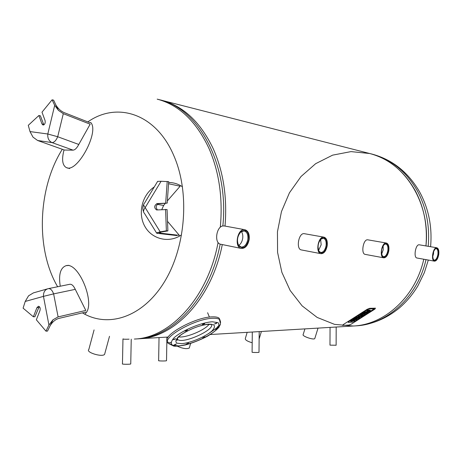 <?xml version="1.0" encoding="UTF-8"?>
<svg xmlns="http://www.w3.org/2000/svg" width="462" height="462" viewBox="0 0 462 462"><rect width="100%" height="100%" fill="white"/><g stroke="black" fill="none" stroke-linecap="round" stroke-linejoin="round"><path stroke-width="0.69" d="M87.826 121.91C117.03 101.27 156.15 113.415 173.978 156.023C190.084 193.035 185.822 247.649 164.016 282.525C142.273 317.567 107.894 328.228 82.415 312.866M57.646 286.752C35.453 249.22 37.757 188.121 62.306 149.284M161.804 100.323C183.385 106.017 200.548 122.193 213.294 148.851C223.452 171.824 227.362 197.569 225.017 226.08M222.286 244.6C211.792 298.521 174.48 337.664 139.097 338.767L134.344 339.05C170.183 337.982 208.004 297.592 218.076 242.469M415.015 190.269C424.024 207.08 427.668 225.635 425.947 245.934C430.723 202.506 403.909 161.203 369.733 153.523C388.738 158.564 403.834 170.813 415.015 190.269M210.297 334.528L353.303 326.01C384.448 324.763 415.448 296.974 423.781 259.228C415.448 296.974 384.448 324.763 353.303 326.01L334.557 324.37L317.163 317.429L302.113 305.85L290.165 290.488L281.866 272.32L277.575 252.396L277.448 231.785L281.468 211.567L289.443 192.804L301.016 176.519L315.65 163.687L332.617 155.145L351.01 151.605L369.733 153.523L159.615 99.769C198.204 107.952 229.273 164.333 222.846 225.947L224.376 225.964M37.618 140.5L52.004 142.591C48.862 141.054 47.459 138.196 47.8 134.003L30.007 131.583L32.975 137.099L37.618 140.5L64.443 150.046L73.083 150.15C74.983 149.977 76.883 148.083 78.788 144.462L90.159 124.186L63.294 113.675L58.397 110.354L53.615 100.15L52.096 99.815L54.701 105.342L47.8 134.003L57.704 136.735L63.294 113.675M30.007 131.583L28.28 125.329L38.889 115.506L40.408 115.812L43.855 124.89M38.889 115.506L41.95 123.92L43.041 125.035C44.802 124.659 45.484 123.187 45.085 120.605L41.996 112.179L52.096 99.815M55.919 105.041C58.05 108.593 60.782 111.111 64.108 112.595L90.096 122.8M58.408 110.308L54.701 105.342M64.027 149.896C61.567 159.477 62.347 165.379 66.366 167.59C77.062 173.597 99.896 131.243 90.644 122.442M157.478 181.63L144.415 203.309C143.266 204.129 143.515 205.561 145.172 207.605L161.088 181.271L157.525 181.387M161.088 181.271L168.717 181.664L167.192 203.118L156.976 203.586C154.1 205.659 153.967 207.785 156.578 209.95L167.082 209.54L167.885 230.925L166.372 230.798L160.198 231.849L145.172 207.605C143.289 210.146 143.076 212.104 144.531 213.473L156.497 232.877M167.215 181.439L165.685 202.939M157.467 209.915C155.521 207.357 155.867 205.307 158.489 203.765L167.192 203.118M165.575 209.367L166.372 230.798M161.579 231.993C159.667 232.438 159.072 232.796 159.783 233.079L179.343 235.354L167.527 221.35M176.981 235.591L156.733 233.258L156.606 232.796L167.885 230.925M156.63 232.831L160.198 231.849M168.572 183.749L180.134 186.215L167.348 200.906M161.787 209.627L163.646 205.434L165.419 203.251M182.49 186.815C178.286 183.974 173.672 182.53 168.659 182.49M154.285 186.931C141.978 195.051 137.56 213.49 144.831 226.351C151.917 239.339 169.161 243.514 181.456 234.875M58.108 316.903L53.627 293.884L43.457 296.373L48.932 325.029L52.963 319.796L58.108 316.903L85.805 310.435L75.277 289.351C73.527 285.678 71.691 283.991 69.774 284.286L48.574 288.594M48.932 325.029L45.969 331.162L47.528 331.092L52.974 319.837M45.969 331.162L36.336 319.779L39.957 310.597C40.517 308.194 40.021 306.751 38.467 306.254L36.948 307.623L33.356 316.782L34.91 316.741L39.247 306.525M33.356 316.782L23.1 308.154L25.219 301.443L43.457 296.373C43.341 292.192 44.906 289.628 48.152 288.681C50.37 288.323 52.194 290.061 53.627 293.884L75.277 289.351M85.678 312.098L58.865 318.405C55.388 319.438 52.472 321.887 50.11 325.75M47.315 288.917L33.42 292.879L28.546 295.824L25.219 301.443M85.106 313.773C96.448 304.712 78.367 260.528 65.581 265.869C60.291 268.174 58.512 274.959 60.251 286.221M425.993 259.632C417.613 297.083 386.763 324.619 355.763 325.866L353.187 326.022M438.721 254.718C437.872 258.864 436.474 261.013 434.517 261.169C430.596 260.915 433.015 246.841 436.827 247.776C438.548 248.435 439.177 250.745 438.721 254.718M438.525 254.701C437.323 259.719 435.689 261.515 433.61 260.089C431.999 255.884 432.663 252.033 435.602 248.527C437.953 247.765 438.929 249.821 438.525 254.701M435.048 248.989L436.232 248.625C437.716 249.191 438.265 251.184 437.872 254.608C437.139 258.183 435.926 260.037 434.245 260.17L433.212 259.413M433.639 251.288L433.512 253.846L432.675 256.78M434.453 261.157L417.007 258.01C413.288 257.779 415.534 244.115 419.196 244.796L419.323 244.814M336.122 345.235L329.978 345.137L330.053 327.396M314.888 338.253L314.789 338.565C313.698 340.286 301.495 336.013 303.188 334.511L304.92 328.892M130.752 363.813L130.746 363.958C129.909 364.454 121.188 364.339 122.459 363.848L122.967 339.05M123.123 338.877L122.967 338.917C123.117 339.235 125.167 339.322 129.112 339.183M249.162 239.576C247.898 245.449 245.339 248.412 241.487 248.475C233.801 247.765 237.318 228.043 244.831 229.706C248.215 230.769 249.659 234.061 249.162 239.576M248.775 239.547C246.465 247.413 243.151 249.538 238.814 245.928C236.428 240.546 237.295 235.672 241.424 231.306C246.477 229.158 248.926 231.907 248.775 239.547M239.501 233.408L241.037 231.808L244.098 230.908C247.014 231.82 248.261 234.656 247.834 239.414C246.743 244.473 244.537 247.031 241.21 247.083L238.635 245.299L237.653 243.006M241.395 231.56C242.619 233.327 243.047 235.614 242.683 238.421C242.117 241.672 240.8 244.011 238.727 245.426M241.17 248.412L220.183 244.138C214.131 242.417 216.424 226.698 222.846 225.947M104.868 353.372L104.591 354.389C102.102 357.432 85.476 352.287 88.825 349.509L94.081 329.92M136.706 338.912L136.844 338.9C172.314 337.809 209.742 298.377 220.183 244.138M259.003 352.223L259.003 352.298C258.541 352.645 251.282 352.494 252.096 352.159L252.298 332.028M388.819 250.733C387.861 255.324 386.192 257.692 383.807 257.831C379.013 257.478 381.71 241.921 386.371 243.029C388.473 243.78 389.293 246.35 388.819 250.733M388.577 250.71C387.144 256.422 385.135 258.339 382.548 256.468C380.682 251.894 381.41 247.719 384.719 243.948C387.664 242.908 388.952 245.166 388.577 250.71M383.968 244.606L385.735 243.965C387.549 244.617 388.253 246.829 387.849 250.606C387.023 254.574 385.585 256.612 383.524 256.733L382.01 255.509M383.131 245.732L383.229 249.786L381.624 254.158M383.703 257.813L365.269 254.4C360.707 254.071 363.178 239.01 367.677 239.813L367.856 239.836M252.188 342.769C247.309 341.308 245.022 339.899 245.328 338.536L247.17 332.334M327.194 245.807C326.103 250.964 324.064 253.598 321.078 253.707C315.096 253.211 318.139 235.816 323.972 237.156C326.605 238.04 327.679 240.927 327.194 245.807M326.888 245.784C325.115 252.408 322.58 254.441 319.282 251.894C317.146 246.922 317.937 242.4 321.656 238.328C325.456 236.873 327.194 239.356 326.888 245.784M320.536 239.391L323.29 238.207C325.566 238.97 326.49 241.459 326.068 245.668C325.127 250.115 323.371 252.385 320.795 252.477L319.04 251.305L318.514 250.369M320.616 239.304L321.177 244.768L318.561 250.473M320.899 253.673L301.484 249.948C295.772 249.48 298.527 232.704 304.169 233.662L304.441 233.703M189.484 347.372L189.293 348.036C186.654 349.208 182.675 348.596 177.362 346.205M166.522 360.585L166.522 360.707C165.8 361.163 157.507 361.03 158.633 360.585L159.038 337.583M204.423 323.926L202.356 324.532L204.724 323.4L204.423 323.926M216.522 323.394L214.512 323.989L216.828 322.869L216.522 323.394M216.418 328.979L214.449 329.568L216.724 328.476L216.418 328.979M204.741 337.248L202.772 337.838L205.03 336.769L204.741 337.248M188.196 343.589L186.192 344.184L188.479 343.116L188.196 343.589M175.93 344.45L173.879 345.05L176.201 343.971L175.93 344.45M175.225 339.108L173.129 339.72L175.502 338.611L175.225 339.108M187.075 330.509L184.973 331.121L187.358 329.995L187.075 330.509M209.038 324.399C204.724 330.278 185.834 338.068 178.661 336.902M167.579 341.689C160.961 336.053 195.501 316.811 212.508 316.863C215.627 316.77 217.821 317.192 219.08 318.133L220.166 320.362M170.282 343.133L168.18 342.25M170.9 342.457L170.455 342.307M369.277 308.893L374.185 308.783L365.194 314.709L374.185 308.783L369.277 308.893L367.891 309.436L369.277 308.893M348.394 321.893L367.891 309.436L348.394 321.893M348.169 322.372L353.032 322.112L348.169 322.372M354.389 321.581L362.375 316.499L354.389 321.581M363.808 315.592L363.444 315.823L363.808 315.592M375.456 308.16L369.617 308.327L367.134 309.303L343.243 324.578L342.561 325.375L348.856 325.081L351.264 324.128L374.971 309.061L375.456 308.16M363.034 315.136L360.574 315.24L361.521 314.634L364.576 314.154L365.153 314.131L364.547 314.512L365.228 314.639L364.633 315.159L363.969 315.581L363.369 315.61L363.917 315.101L362.3 315.604L363.034 315.136M363.929 314.062L361.336 314.247L360.389 314.853L360.574 315.24M361.336 314.247L361.521 314.634M363.79 314.154L363.975 314.535M365.044 314.258L365.194 314.547M362.185 315.171L362.3 315.604M359.263 316.072L363.478 315.898L362.537 316.493L358.321 316.678L359.263 316.072L359.078 315.69L358.137 316.291L358.321 316.678M362.959 315.529L363.478 315.898M362.277 315.558L359.078 315.69M369.086 311.042L367.053 311.105L368.012 310.493L370.079 310.424L370.409 310.585L370.091 310.955L368.942 311.717L368.329 311.74L369.15 311.169M366.868 310.718L367.053 311.105L366.868 310.718L367.821 310.106L368.012 310.493L367.821 310.106L369.889 310.042L370.079 310.424M369.889 310.042L370.368 310.499M368.809 311.434L368.624 311.053L368.139 311.353L368.329 311.74M368.797 311.047L368.947 311.342M365.604 313.08L366.816 312.647M366.204 312.699L366.366 313.034M366.349 312.607L366.51 312.941M366.799 312.607L365.02 313.455L365.725 313.34M366.828 313.063L363.588 314.073L365.777 312.595L362.537 313.987L366.36 312.035L367.879 312.035L366.828 313.063M363.432 313.762L363.588 314.073M367.729 311.729L366.17 311.648L364.454 312.295L362.347 313.6L362.537 313.987M366.17 311.648L366.36 312.035M366.539 311.602L366.73 311.989M367.296 311.579L367.486 311.96M357.715 318.11L358.916 317.677M358.31 317.729L358.472 318.058M358.454 317.637L358.616 317.966M358.893 317.642L357.126 318.48L357.836 318.364M358.939 318.087L355.7 319.103L357.865 317.642L354.637 319.028L358.431 317.088L359.967 317.076L358.939 318.087M355.549 318.792L355.7 319.103M358.477 316.666L355.873 317.735L354.452 318.641L354.637 319.028M358.241 316.707L358.431 317.088M358.616 316.661L358.801 317.042M359.384 316.632L359.569 317.007M359.823 316.77L359.505 316.626M354.822 320.074L353.869 320.68L354.741 320.755L353.805 321.35L352.864 321.055L350.739 321.517L353.413 320.507L353.892 320.062L353.037 320.045L353.979 319.45L354.914 319.744L357.034 319.294L354.822 320.074M354.227 320.391L354.741 320.755M353.366 320.033L351.49 320.536L350.554 321.13L350.739 321.517M351.49 320.536L351.674 320.917M352.159 320.501L352.344 320.882M352.61 320.403L352.795 320.79M353.228 320.12L353.413 320.507M353.482 320.027L353.638 320.362M354.804 319.19L353.788 319.063L352.853 319.664L353.037 320.045M353.788 319.063L353.979 319.45M355.671 319.034L354.862 319.306M356.889 318.988L357.034 319.294M159.615 99.769L157.19 99.145C178.8 104.845 195.986 121.102 208.749 147.915C219.121 171.523 222.973 197.967 220.305 227.24M369.819 153.54L372.118 154.129C391.083 159.165 406.138 171.367 417.29 190.737C426.305 207.525 429.937 226.051 428.187 246.315M428.32 260.048L424.37 272.574L417.85 285.938C412.716 294.421 406.531 301.778 399.301 308.015C386.168 318.792 371.662 324.74 355.763 325.866L355.648 325.872M41.95 123.92L43.474 124.214M73.083 150.15L52.004 142.591C54.193 142.498 56.093 140.546 57.704 136.735L78.788 144.462M156.976 203.586L158.489 203.765M160.741 233.264L160.193 232.374M163.646 205.434L157.247 204.36M36.948 307.623L38.502 307.6M211.157 324.145C216.424 329.077 183.241 344.352 177.743 339.535L177.113 338.756M209.072 324.116L213.739 324.826C215.078 326.264 214.437 328.355 211.821 331.098C205.116 336.867 190.898 342.833 181.797 343.676L176.888 343.156C175.26 341.851 175.681 339.813 178.153 337.041C184.771 331.075 200.023 324.711 209.072 324.116M212.341 321.771L218.058 322.678C219.669 324.468 218.849 327.05 215.604 330.428C207.328 337.52 189.94 344.819 178.707 345.894L172.621 345.281C170.565 343.688 171.055 341.181 174.082 337.757C182.23 330.376 201.189 322.47 212.341 321.771M171.673 344.698L168.728 343.659C159.471 338.923 195.201 318.272 213.092 318.283C216.216 318.185 218.405 318.601 219.664 319.537L220.68 322.297M219.329 325.011L216.528 327.991M215.91 328.522L208.581 333.61M363.785 312.682L363.975 313.069M364.454 312.295L364.645 312.682M367.625 311.613L367.816 312M355.873 317.735L356.058 318.122M356.531 317.348L356.722 317.735M359.713 316.655L359.898 317.042M354.366 319.034L354.55 319.421M355.619 319.046L355.804 319.433M430.584 246.72C432.357 226.911 428.696 208.633 419.606 191.892C408.177 172.182 392.348 159.592 372.118 154.129M69.652 168.572L67.134 167.822M159.783 233.079L159.552 232.704M143.699 204.55C142.614 206.982 142.585 209.419 143.607 211.873M68.913 265.321L66.898 265.656M433.333 259.58L433.61 260.089M435.169 248.908L435.602 248.527M436.827 247.776L419.277 244.808M336.186 327.032L336.122 345.281M318.035 328.112L314.789 338.565M131.237 339.172L130.746 363.958M238.635 245.299L238.814 245.928M241.037 231.808L241.424 231.306M244.831 229.706L224.168 225.93M109.506 336.301L104.591 354.389M259.199 331.618L259.003 352.298M382.282 255.919L382.548 256.468M384.28 244.363L384.719 243.948M386.371 243.029L367.787 239.824M261.388 331.485L259.13 339.021M319.04 251.305L319.282 251.894M321.234 238.79L321.656 238.328M323.972 237.156L304.325 233.685M190.592 343.509L189.293 348.036M166.921 337.11L166.522 360.707M136.844 338.9L168.197 337.035M210.816 324.122L210.614 324.468L208.241 324.416C206.15 324.497 203.199 325.063 199.388 326.126C191.176 328.609 182.704 333.362 180.278 335.487C175.04 340.124 177.033 340.124 177.062 340.355L177.743 339.535L177.316 338.444M219.08 318.133L220.541 324.001L219.04 327.119C217.03 329.625 213.219 332.628 207.6 336.14C199.913 340.096 192.487 343.035 185.326 344.964C179.937 345.992 176.103 346.373 173.81 346.119L168.728 343.659M209.413 317.123L207.605 312.722M370.172 310.106L370.362 310.493M367.688 311.648L367.879 312.035M359.783 316.689L359.967 317.076"/></g></svg>
